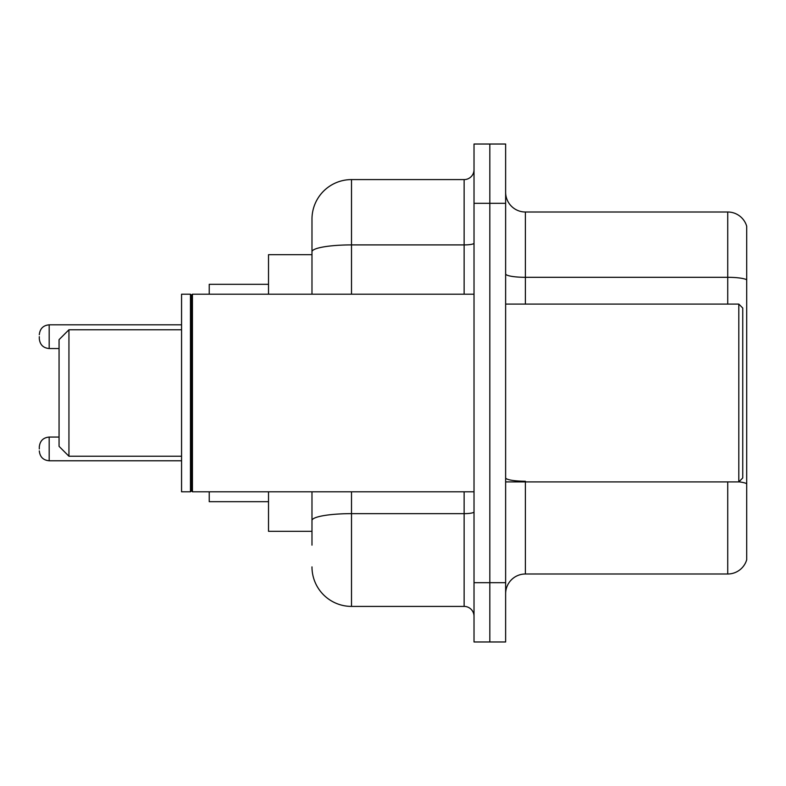 <?xml version="1.0" encoding="UTF-8"?>
<svg xmlns="http://www.w3.org/2000/svg" width="786" height="786" viewBox="0 0 786 786"><rect width="100%" height="100%" fill="white"/><g stroke="black" fill="none" stroke-linecap="round" stroke-linejoin="round"><path stroke-width="1.18" d="M311.983 254.684L268.517 254.684L268.517 294.2M311.983 531.316L268.517 531.316L268.517 491.8M311.983 545.15L311.983 491.8M474.017 582.691L474.017 641.975L489.825 641.975L489.825 582.691L489.825 641.975L505.634 641.975L505.634 582.691L489.825 582.691L489.825 203.309L489.825 582.691L474.017 582.691L474.017 203.309L489.825 203.309L489.825 144.025L489.825 203.309L505.634 203.309L505.634 582.691M505.634 203.309L505.634 144.025L474.017 144.025L474.017 203.309M351.509 491.8L351.509 606.409L464.133 606.409L464.133 491.8M311.983 294.2L311.983 219.117A39.516 39.516 0 0 1 351.509 179.591L464.133 179.591A9.884 9.884 0 0 0 474.017 169.717M311.983 219.117L311.983 240.85M474.017 616.283A9.884 9.884 0 0 0 464.133 606.409M351.509 606.409A39.516 39.516 0 0 1 311.983 566.883M505.634 593.764A19.758 19.758 0 0 1 525.392 573.996L727.728 573.996L727.728 481.916M746.7 226.23A19.758 19.758 0 0 0 727.728 212.004A19.758 19.758 0 0 1 746.7 226.23L746.7 559.77A19.758 19.758 0 0 1 727.728 573.996M746.7 279.787A19.758 3.429 180 0 0 727.728 277.311L727.728 212.004L525.392 212.004A19.758 19.758 0 0 1 505.634 192.236A19.758 19.758 0 0 0 525.392 212.004L525.392 304.084M746.7 280.062L746.7 483.704A19.758 3.429 180 0 0 738.879 481.838M68.942 456.234L68.942 329.766L59.058 339.65L59.058 446.35L68.942 456.234L181.566 456.234M209.233 491.8L209.233 501.674L268.517 501.674M268.517 284.326L209.233 284.326L209.233 294.2M738.801 304.084L742.75 308.033L742.75 477.967L738.801 481.916L738.801 304.084L505.634 304.084M192.442 491.8L191.45 490.808L191.45 295.192L192.442 294.2L192.442 491.8L474.017 491.8M190.458 491.8L181.566 491.8L181.566 294.2L190.458 294.2L190.458 491.8L191.45 490.808M39.3 448.924L39.3 446.949L39.3 448.924M39.3 336.683L39.3 338.658L39.3 336.683M474.017 511.922A9.884 1.719 0 0 1 464.133 513.641L351.509 513.641A39.516 6.858 180 0 0 311.983 520.509M351.509 179.591L351.509 244.908L464.133 244.908L464.133 179.591M311.983 251.775A39.516 6.858 180 0 1 351.509 244.908L351.509 294.2M464.133 294.2L464.133 244.908A9.884 1.719 0 0 0 474.017 243.188M525.392 481.916L525.392 573.996M727.728 304.084L727.728 277.311L525.392 277.311A19.758 3.429 0 0 1 505.634 273.882M525.392 481.238A19.758 3.429 0 0 1 505.634 477.8M39.3 446.949C39.939 440.887 43.23 437.596 49.184 437.065L49.184 460.773L181.566 460.773M181.566 324.824L49.184 324.824L49.184 348.542C43.23 348.011 39.939 344.72 39.3 338.658M68.942 329.766L181.566 329.766M505.634 481.916L738.801 481.916M191.45 295.192L190.458 294.2M192.442 294.2L474.017 294.2M49.184 437.065L59.058 437.065M49.184 460.773C43.23 460.242 39.939 456.951 39.3 450.899M49.184 348.542L59.058 348.542M49.184 324.824C43.23 325.355 39.939 328.656 39.3 334.708"/></g></svg>
